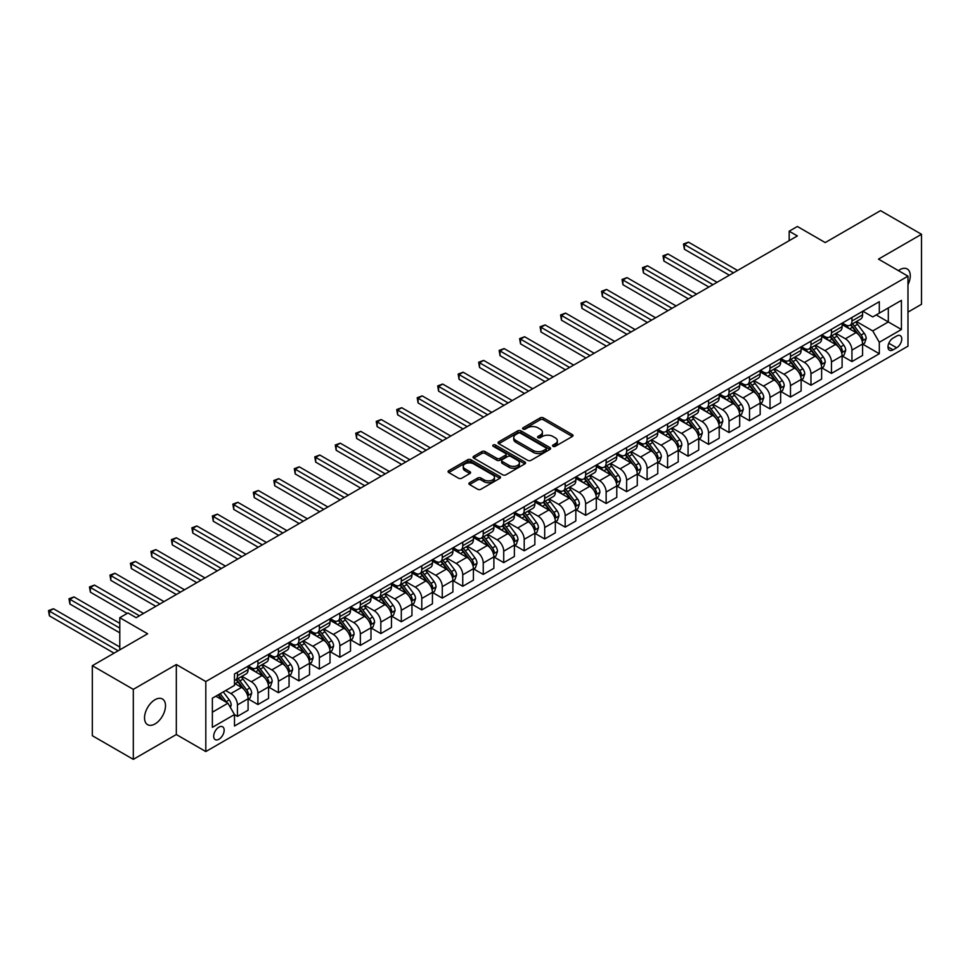 <?xml version="1.0" encoding="UTF-8"?>
<svg xmlns="http://www.w3.org/2000/svg" width="970" height="970" viewBox="0 0 970 970"><rect width="100%" height="100%" fill="white"/><g stroke="black" fill="none" stroke-linecap="round" stroke-linejoin="round"><path stroke-width="1.45" d="M553.009 446.333A1.588 0.921 0 0 0 555.264 446.333L572.348 436.464A2.279 1.309 0 0 0 573.015 435.542A2.279 1.309 0 0 0 572.348 434.608L543.394 417.888A2.279 1.309 0 0 0 540.181 417.888L523.097 427.758A1.588 0.921 0 0 0 522.624 428.413A1.588 0.921 0 0 0 523.097 429.055A1.588 0.921 0 0 0 525.34 429.055L527.559 427.782A7.275 4.207 0 0 1 537.853 427.782L540.266 429.176A7.275 4.207 0 0 1 542.4 432.147A7.275 4.207 0 0 1 540.266 435.118L538.047 436.391A1.588 0.921 0 0 0 537.586 437.046A1.588 0.921 0 0 0 538.047 437.7A1.588 0.921 0 0 0 540.302 437.7L542.509 436.415A7.275 4.207 0 0 1 552.803 436.415L555.216 437.809A7.275 4.207 0 0 1 557.35 440.78A7.275 4.207 0 0 1 555.216 443.751L553.009 445.036A1.588 0.921 0 0 0 552.548 445.679A1.588 0.921 0 0 0 553.009 446.333L553.009 445.036M155.018 723.935A14.829 8.56 120 0 0 164.706 710.864A14.829 8.56 120 0 0 162.427 698.982A14.829 8.56 120 0 0 155.018 699.71A14.829 8.56 120 0 0 145.33 712.78A14.829 8.56 120 0 0 147.598 724.663A14.829 8.56 120 0 0 155.018 723.935M907.981 284.659A14.829 8.56 120 0 0 907.205 268.981A14.829 8.56 120 0 0 899.784 269.721A14.829 8.56 120 0 0 898.402 270.63M218.917 739.261A7.42 4.28 120 0 0 223.767 732.726A7.42 4.28 120 0 0 222.627 726.785A7.42 4.28 120 0 0 218.917 727.148A7.42 4.28 120 0 0 214.079 733.684A7.42 4.28 120 0 0 215.219 739.625A7.42 4.28 120 0 0 218.917 739.261M469.565 482.708A2.279 1.309 0 0 0 468.91 483.642A2.279 1.309 0 0 0 469.565 484.563L477.689 489.256A2.279 1.309 0 0 0 480.914 489.256L499.889 478.295A2.279 1.309 0 0 0 500.556 477.373A2.279 1.309 0 0 0 499.889 476.44L470.935 459.731A2.279 1.309 0 0 0 467.722 459.731L448.746 470.68A2.279 1.309 0 0 0 448.079 471.614A2.279 1.309 0 0 0 448.746 472.548L458.555 478.21A2.279 1.309 0 0 0 461.768 478.21L469.892 473.518A2.279 1.309 0 0 0 470.559 472.584A2.279 1.309 0 0 0 469.892 471.662L465.03 468.849A6.087 3.516 0 0 1 463.248 466.364A6.087 3.516 0 0 1 467.007 463.126A6.087 3.516 0 0 1 473.627 463.878L492.687 474.888A6.087 3.516 0 0 1 494.47 477.373A6.087 3.516 0 0 1 490.723 480.623A6.087 3.516 0 0 1 484.091 479.859L480.914 478.028A2.279 1.309 0 0 0 477.689 478.028L469.565 482.708L469.565 484.563M907.981 312.11L921.5 304.301L921.5 234.291L880.53 210.635L825.227 242.573L797.376 226.483L789.18 231.212L797.376 235.94L136.164 617.684L127.979 612.955L119.783 617.684L119.783 649.851M133.302 689.355L133.302 759.364L176.322 734.532L176.322 664.523L133.302 689.355L92.332 665.699L147.634 633.774L119.783 617.684M176.322 664.523L205.81 681.546L907.981 276.159L907.981 346.169L205.81 751.556L205.81 681.546M921.5 234.291L878.48 259.123L907.981 276.159M527.716 460.374A2.279 1.309 0 0 0 530.929 460.374L549.917 449.425A2.279 1.309 0 0 0 550.584 448.492A2.279 1.309 0 0 0 549.917 447.558L520.963 430.85A2.279 1.309 0 0 0 517.75 430.85L498.762 441.811A2.279 1.309 0 0 0 498.095 442.732A2.279 1.309 0 0 0 498.762 443.666L527.716 460.374M493.851 446.673A1.588 0.921 0 0 1 495.464 446.903L495.464 445.012L524.903 461.999A2.279 1.309 0 0 1 525.57 462.933A2.279 1.309 0 0 1 524.903 463.866L505.928 474.815A2.279 1.309 0 0 1 502.702 474.815L473.748 458.107L473.748 456.252A2.279 1.309 0 0 0 473.081 457.173A2.279 1.309 0 0 0 473.748 458.107M473.748 456.252L481.872 451.559A2.279 1.309 0 0 1 485.097 451.559L496.834 458.337A2.279 1.309 0 0 0 500.047 458.337L505.443 455.221A2.279 1.309 0 0 0 506.11 454.299A2.279 1.309 0 0 0 505.443 453.366L493.221 446.309A1.588 0.921 0 0 1 492.748 445.654A1.588 0.921 0 0 1 493.73 444.806A1.588 0.921 0 0 1 495.464 445.012M133.302 759.364L92.332 735.709L92.332 665.699M896.68 336.044L893.067 338.118A7.178 4.147 120 0 0 888.374 344.447A7.178 4.147 120 0 0 889.478 350.206A7.178 4.147 120 0 0 893.067 349.855L896.68 347.769A7.178 4.147 120 0 0 901.372 341.44A7.178 4.147 120 0 0 900.269 335.681A7.178 4.147 120 0 0 896.68 336.044M862.839 311.2L872.745 316.935L879.305 313.14L879.305 301.694L234.485 673.98L234.485 685.426L212.369 698.194L212.369 727.342L234.485 714.563L234.485 726.009L879.305 353.735L879.305 342.289L872.745 330.928L856.462 321.519M879.305 313.14L901.421 300.373L901.421 329.509L879.305 342.289M176.322 734.532L205.81 751.556M789.18 231.212L789.18 240.681M876.189 314.947L888.314 321.943L888.314 307.939L901.421 300.373M872.745 330.928L888.314 321.943L901.421 329.509M212.369 712.198L227.938 703.214L215.813 696.205M234.485 714.66L237.444 716.369L237.444 704.911A9.276 5.347 -120 0 0 230.884 693.562L225.634 690.531M237.444 716.369L248.09 710.21L248.09 698.764A9.276 5.347 -120 0 0 241.53 687.415L234.485 683.341M248.332 699.006L257.923 704.535L257.923 693.089A9.276 5.347 -120 0 0 251.363 681.74L241.954 676.308M257.923 704.535L268.569 698.388L268.569 686.942A9.276 5.347 -120 0 0 262.021 675.593L248.09 667.542M268.823 687.172L278.402 692.713L278.402 681.267A9.276 5.347 -120 0 0 271.855 669.906L262.433 664.474M278.402 692.713L289.06 686.566L289.06 675.12A9.276 5.347 -120 0 0 282.5 663.759L268.569 655.72M289.302 675.35L298.893 680.879L298.893 669.433A9.276 5.347 -120 0 0 292.334 658.084L282.925 652.652M298.893 680.879L309.539 674.732L309.539 663.286A9.276 5.347 -120 0 0 302.979 651.937L289.06 643.898M309.782 663.529L319.372 669.057L319.372 657.611A9.276 5.347 -120 0 0 312.813 646.262L303.404 640.83M319.372 669.057L330.018 662.91L330.018 651.464A9.276 5.347 -120 0 0 323.471 640.115L309.539 632.064M330.273 651.694L339.852 657.236L339.852 645.79A9.276 5.347 -120 0 0 333.304 634.428L323.895 628.996M339.852 657.236L350.509 651.088L350.509 639.642A9.276 5.347 -120 0 0 343.95 628.281L330.018 620.242M350.752 639.873L360.343 645.402L360.343 633.956A9.276 5.347 -120 0 0 353.783 622.607L344.374 617.175M360.343 645.402L370.989 639.254L370.989 627.808A9.276 5.347 -120 0 0 364.429 616.459L350.509 608.42M371.231 628.051L380.822 633.58L380.822 622.134A9.276 5.347 -120 0 0 374.262 610.785L364.853 605.353M380.822 633.58L391.468 627.432L391.468 615.986A9.276 5.347 -120 0 0 384.92 604.637L370.989 596.586M391.722 616.217L401.301 621.758L401.301 610.312A9.276 5.347 -120 0 0 394.754 598.951L385.345 593.519M401.301 621.758L411.959 615.611L411.959 604.164A9.276 5.347 -120 0 0 405.399 592.803L391.468 584.764M412.201 604.395L421.792 609.924L421.792 598.478A9.276 5.347 -120 0 0 415.233 587.129L405.824 581.697M421.792 609.924L432.438 603.776L432.438 592.33A9.276 5.347 -120 0 0 425.891 580.981L411.959 572.943M432.681 592.573L442.271 598.102L442.271 586.656A9.276 5.347 -120 0 0 435.712 575.307L426.303 569.875M442.271 598.102L452.917 591.955L452.917 580.509A9.276 5.347 -120 0 0 446.37 569.147L432.438 561.109M453.172 580.739L462.751 586.28L462.751 574.834A9.276 5.347 -120 0 0 456.203 563.473L446.794 558.041M462.751 586.28L473.408 580.133L473.408 568.675A9.276 5.347 -120 0 0 466.849 557.326L452.917 549.287M473.651 568.917L483.242 574.446L483.242 563A9.276 5.347 -120 0 0 476.682 551.651L467.273 546.219M483.242 574.446L493.888 568.299L493.888 556.853A9.276 5.347 -120 0 0 487.34 545.504L473.408 537.465M494.13 557.095L503.721 562.624L503.721 551.178A9.276 5.347 -120 0 0 497.161 539.829L487.752 534.397M503.721 562.624L514.379 556.477L514.379 545.031A9.276 5.347 -120 0 0 507.819 533.67L493.888 525.631M514.621 545.261L524.2 550.802L524.2 539.356A9.276 5.347 -120 0 0 517.653 527.995L508.244 522.563M524.2 550.802L534.858 544.655L534.858 533.197A9.276 5.347 -120 0 0 528.298 521.848L514.379 513.809M535.1 533.439L544.691 538.968L544.691 527.522A9.276 5.347 -120 0 0 538.132 516.173L528.723 510.741M544.691 538.968L555.337 532.821L555.337 521.375A9.276 5.347 -120 0 0 548.79 510.026L534.858 501.987M555.58 521.617L565.17 527.146L565.17 515.7A9.276 5.347 -120 0 0 558.623 504.351L549.202 498.919M565.17 527.146L575.828 520.999L575.828 509.553A9.276 5.347 -120 0 0 569.269 498.192L555.337 490.153M576.071 509.783L585.65 515.325L585.65 503.879A9.276 5.347 -120 0 0 579.102 492.517L569.693 487.086M585.65 515.325L596.308 509.177L596.308 497.719A9.276 5.347 -120 0 0 589.748 486.37L575.828 478.331M596.55 497.962L606.141 503.491L606.141 492.045A9.276 5.347 -120 0 0 599.581 480.696L590.172 475.264M606.141 503.491L616.787 497.343L616.787 485.897A9.276 5.347 -120 0 0 610.239 474.548L596.308 466.509M617.041 486.14L626.62 491.669L626.62 480.223A9.276 5.347 -120 0 0 620.072 468.874L610.651 463.442M626.62 491.669L637.278 485.521L637.278 474.075A9.276 5.347 -120 0 0 630.718 462.714L616.787 454.675M637.52 474.306L647.099 479.847L647.099 468.401A9.276 5.347 -120 0 0 640.552 457.04L631.143 451.608M647.099 479.847L657.757 473.7L657.757 462.241A9.276 5.347 -120 0 0 651.197 450.892L637.278 442.853M657.999 462.484L667.59 468.013L667.59 456.567A9.276 5.347 -120 0 0 661.031 445.218L651.622 439.786M667.59 468.013L678.236 461.865L678.236 450.419A9.276 5.347 -120 0 0 671.689 439.07L657.757 431.032M678.491 450.662L688.069 456.191L688.069 444.745A9.276 5.347 -120 0 0 681.522 433.396L672.101 427.964M688.069 456.191L698.727 450.044L698.727 438.598A9.276 5.347 -120 0 0 692.168 427.236L678.236 419.198M698.97 438.828L708.561 444.369L708.561 432.923A9.276 5.347 -120 0 0 702.001 421.562L692.592 416.13M708.561 444.369L719.206 438.222L719.206 426.764A9.276 5.347 -120 0 0 712.647 415.415L698.727 407.376M719.449 427.006L729.04 432.535L729.04 421.089A9.276 5.347 -120 0 0 722.48 409.74L713.071 404.308M729.04 432.535L739.686 426.388L739.686 414.942A9.276 5.347 -120 0 0 733.138 403.593L719.206 395.554M739.94 415.184L749.519 420.713L749.519 409.267A9.276 5.347 -120 0 0 742.971 397.918L733.55 392.486M749.519 420.713L760.177 414.566L760.177 403.12A9.276 5.347 -120 0 0 753.617 391.759L739.686 383.72M760.419 403.35L770.01 408.891L770.01 397.445A9.276 5.347 -120 0 0 763.451 386.084L754.042 380.652M770.01 408.891L780.656 402.744L780.656 391.286A9.276 5.347 -120 0 0 774.096 379.937L760.177 371.898M780.898 391.528L790.489 397.057L790.489 385.611A9.276 5.347 -120 0 0 783.93 374.262L774.521 368.83M790.489 397.057L801.135 390.91L801.135 379.464A9.276 5.347 -120 0 0 794.588 368.115L780.656 360.076M801.39 379.707L810.968 385.236L810.968 373.789A9.276 5.347 -120 0 0 804.421 362.44L795 356.996M810.968 385.236L821.626 379.088L821.626 367.642A9.276 5.347 -120 0 0 815.067 356.281L801.135 348.242M821.869 367.872L831.46 373.414L831.46 361.968A9.276 5.347 -120 0 0 824.9 350.606L815.491 345.174M831.46 373.414L842.105 367.266L842.105 355.808A9.276 5.347 -120 0 0 835.546 344.459L821.626 336.42M842.348 356.051L851.939 361.58L851.939 350.134A9.276 5.347 -120 0 0 845.379 338.785L835.97 333.353M851.939 361.58L862.585 355.432L862.585 343.986A9.276 5.347 -120 0 0 856.037 332.637L842.105 324.598M842.348 323.034L845.379 324.78A9.276 5.347 -120 0 0 850.023 325.241A9.276 5.347 -120 0 0 851.939 320.997L851.939 317.493M821.869 334.856L824.9 336.602A9.276 5.347 -120 0 0 829.532 337.063A9.276 5.347 -120 0 0 831.46 332.819L831.46 329.327M801.39 346.678L804.421 348.436A9.276 5.347 -120 0 0 809.053 348.897A9.276 5.347 -120 0 0 810.968 344.653L810.968 341.149M780.898 358.512L783.93 360.258A9.276 5.347 -120 0 0 788.574 360.719A9.276 5.347 -120 0 0 790.489 356.475L790.489 352.971M760.419 370.334L763.451 372.08A9.276 5.347 -120 0 0 768.082 372.541A9.276 5.347 -120 0 0 770.01 368.297L770.01 364.805M739.94 382.156L742.971 383.914A9.276 5.347 -120 0 0 747.603 384.375A9.276 5.347 -120 0 0 749.519 380.131L749.519 376.627M719.449 393.99L722.48 395.736A9.276 5.347 -120 0 0 727.124 396.196A9.276 5.347 -120 0 0 729.04 391.953L729.04 388.449M698.97 405.812L702.001 407.558A9.276 5.347 -120 0 0 706.633 408.018A9.276 5.347 -120 0 0 708.561 403.775L708.561 400.283M678.491 417.633L681.522 419.392A9.276 5.347 -120 0 0 686.154 419.852A9.276 5.347 -120 0 0 688.069 415.609L688.069 412.104M657.999 429.467L661.031 431.213A9.276 5.347 -120 0 0 665.675 431.674A9.276 5.347 -120 0 0 667.59 427.43L667.59 423.926M637.52 441.289L640.552 443.035A9.276 5.347 -120 0 0 645.183 443.496A9.276 5.347 -120 0 0 647.099 439.252L647.099 435.76M617.041 453.111L620.072 454.869A9.276 5.347 -120 0 0 624.704 455.33A9.276 5.347 -120 0 0 626.62 451.086L626.62 447.582M596.55 464.945L599.581 466.691A9.276 5.347 -120 0 0 604.213 467.152A9.276 5.347 -120 0 0 606.141 462.908L606.141 459.404M576.071 476.767L579.102 478.525A9.276 5.347 -120 0 0 583.734 478.974A9.276 5.347 -120 0 0 585.65 474.73L585.65 471.238M555.58 488.589L558.623 490.347A9.276 5.347 -120 0 0 563.255 490.808A9.276 5.347 -120 0 0 565.17 486.564L565.17 483.06M535.1 500.423L538.132 502.169A9.276 5.347 -120 0 0 542.763 502.63A9.276 5.347 -120 0 0 544.691 498.386L544.691 494.882M514.621 512.245L517.653 514.003A9.276 5.347 -120 0 0 522.284 514.452A9.276 5.347 -120 0 0 524.2 510.208L524.2 506.716M494.13 524.067L497.161 525.825A9.276 5.347 -120 0 0 501.805 526.286A9.276 5.347 -120 0 0 503.721 522.042L503.721 518.538M473.651 535.901L476.682 537.647A9.276 5.347 -120 0 0 481.314 538.107A9.276 5.347 -120 0 0 483.242 533.864L483.242 530.36M453.172 547.723L456.203 549.481A9.276 5.347 -120 0 0 460.835 549.929A9.276 5.347 -120 0 0 462.751 545.686L462.751 542.194M432.681 559.544L435.712 561.303A9.276 5.347 -120 0 0 440.356 561.763A9.276 5.347 -120 0 0 442.271 557.52L442.271 554.015M412.201 571.378L415.233 573.125A9.276 5.347 -120 0 0 419.864 573.585A9.276 5.347 -120 0 0 421.792 569.341L421.792 565.837M391.722 583.2L394.754 584.958A9.276 5.347 -120 0 0 399.385 585.407A9.276 5.347 -120 0 0 401.301 581.163L401.301 577.671M371.231 595.034L374.262 596.78A9.276 5.347 -120 0 0 378.906 597.241A9.276 5.347 -120 0 0 380.822 592.997L380.822 589.493M350.752 606.856L353.783 608.602A9.276 5.347 -120 0 0 358.415 609.063A9.276 5.347 -120 0 0 360.343 604.819L360.343 601.315M330.273 618.678L333.304 620.436A9.276 5.347 -120 0 0 337.936 620.885A9.276 5.347 -120 0 0 339.852 616.641L339.852 613.149M309.782 630.512L312.813 632.258A9.276 5.347 -120 0 0 317.457 632.719A9.276 5.347 -120 0 0 319.372 628.475L319.372 624.971M289.302 642.334L292.334 644.08A9.276 5.347 -120 0 0 296.965 644.541A9.276 5.347 -120 0 0 298.893 640.297L298.893 636.793M268.823 654.156L271.855 655.914A9.276 5.347 -120 0 0 276.486 656.363A9.276 5.347 -120 0 0 278.402 652.119L278.402 648.627M248.332 665.99L251.363 667.736A9.276 5.347 -120 0 0 256.007 668.197A9.276 5.347 -120 0 0 257.923 663.953L257.923 660.449M862.839 344.229L879.305 353.735M850.023 325.241L860.669 319.094A9.276 5.347 -120 0 0 862.585 314.85L862.585 311.346M829.532 337.063L840.19 330.916A9.276 5.347 -120 0 0 842.105 326.672L842.105 323.168M809.053 348.897L819.698 342.749A9.276 5.347 -120 0 0 821.626 338.506L821.626 335.002M788.574 360.719L799.219 354.571A9.276 5.347 -120 0 0 801.135 350.328L801.135 346.824M768.082 372.541L778.74 366.393A9.276 5.347 -120 0 0 780.656 362.149L780.656 358.645M747.603 384.375L758.249 378.227A9.276 5.347 -120 0 0 760.177 373.983L760.177 370.479M727.124 396.196L737.77 390.049A9.276 5.347 -120 0 0 739.686 385.805L739.686 382.301M706.633 408.018L717.291 401.871A9.276 5.347 -120 0 0 719.206 397.627L719.206 394.123M686.154 419.852L696.799 413.705A9.276 5.347 -120 0 0 698.727 409.461L698.727 405.957M665.675 431.674L676.32 425.527A9.276 5.347 -120 0 0 678.236 421.283L678.236 417.779M645.183 443.496L655.841 437.349A9.276 5.347 -120 0 0 657.757 433.105L657.757 429.601M624.704 455.33L635.35 449.183A9.276 5.347 -120 0 0 637.278 444.939L637.278 441.435M604.213 467.152L614.871 461.005A9.276 5.347 -120 0 0 616.787 456.761L616.787 453.257M583.734 478.974L594.392 472.826A9.276 5.347 -120 0 0 596.308 468.583L596.308 465.091M563.255 490.808L573.9 484.661A9.276 5.347 -120 0 0 575.828 480.417L575.828 476.913M542.763 502.63L553.421 496.482A9.276 5.347 -120 0 0 555.337 492.239L555.337 488.734M522.284 514.452L532.942 508.304A9.276 5.347 -120 0 0 534.858 504.06L534.858 500.568M501.805 526.286L512.451 520.138A9.276 5.347 -120 0 0 514.379 515.894L514.379 512.39M481.314 538.107L491.972 531.96A9.276 5.347 -120 0 0 493.888 527.716L493.888 524.212M460.835 549.929L471.481 543.782A9.276 5.347 -120 0 0 473.408 539.538L473.408 536.046M440.356 561.763L451.001 555.616A9.276 5.347 -120 0 0 452.917 551.372L452.917 547.868M419.864 573.585L430.522 567.438A9.276 5.347 -120 0 0 432.438 563.194L432.438 559.69M399.385 585.407L410.031 579.26A9.276 5.347 -120 0 0 411.959 575.016L411.959 571.524M378.906 597.241L389.552 591.094A9.276 5.347 -120 0 0 391.468 586.85L391.468 583.346M358.415 609.063L369.073 602.916A9.276 5.347 -120 0 0 370.989 598.672L370.989 595.168M337.936 620.885L348.582 614.737A9.276 5.347 -120 0 0 350.509 610.494L350.509 607.002M317.457 632.719L328.103 626.571A9.276 5.347 -120 0 0 330.018 622.328L330.018 618.824M296.965 644.541L307.623 638.393A9.276 5.347 -120 0 0 309.539 634.15L309.539 630.645M276.486 656.363L287.132 650.215A9.276 5.347 -120 0 0 289.06 645.971L289.06 642.479M256.007 668.197L266.653 662.049A9.276 5.347 -120 0 0 268.569 657.805L268.569 654.301M234.485 680.394A9.276 5.347 -120 0 0 235.516 680.019L246.174 673.871A9.276 5.347 -120 0 0 248.09 669.627L248.09 666.123M235.516 680.019A9.276 5.347 -120 0 0 237.444 675.775L237.444 672.271M227.938 703.214L234.485 714.563M553.652 446.552L555.216 445.642A7.275 4.207 0 0 0 557.35 442.672L557.35 440.78M542.4 432.147L542.4 434.039A7.275 4.207 0 0 1 540.266 437.009L538.689 437.919M572.324 436.488L543.394 419.78A2.279 1.309 0 0 0 540.181 419.78L523.727 429.286M549.881 449.437L520.963 432.741A2.279 1.309 0 0 0 517.75 432.741L498.798 443.678M545.892 449.146A1.588 0.921 0 0 0 546.365 448.492A1.588 0.921 0 0 0 545.892 447.837L520.478 433.166A1.588 0.921 0 0 0 518.222 433.166L515.894 434.512A7.275 4.207 0 0 0 513.76 437.482A7.275 4.207 0 0 0 515.894 440.465L533.27 450.492A7.275 4.207 0 0 0 543.564 450.492L545.892 449.146L545.892 451.038A1.588 0.921 0 0 0 546.365 450.383L546.365 448.492M513.76 437.482L513.76 439.374A7.275 4.207 0 0 0 515.894 442.356L515.894 440.465M545.892 451.038L543.564 452.384A7.275 4.207 0 0 1 533.27 452.384L515.894 442.356M473.784 458.119L481.872 453.451L481.872 451.559M506.11 454.299L506.11 456.191A2.279 1.309 0 0 1 505.443 457.112L500.047 460.229A2.279 1.309 0 0 1 496.834 460.229L485.097 453.451A2.279 1.309 0 0 0 481.872 453.451M495.464 446.903L524.867 463.878M509.02 465.37A6.087 3.516 0 0 0 515.652 466.133A6.087 3.516 0 0 0 519.411 462.884A6.087 3.516 0 0 0 517.628 460.398L510.911 456.518A2.279 1.309 0 0 0 507.686 456.518L502.302 459.634A2.279 1.309 0 0 0 501.635 460.568A2.279 1.309 0 0 0 502.302 461.49L509.02 465.37L509.02 467.261A6.087 3.516 0 0 0 515.652 468.025A6.087 3.516 0 0 0 519.411 464.775L519.411 462.884M501.635 460.568L501.635 462.46A2.279 1.309 0 0 0 502.302 463.381L502.302 461.49M509.02 467.261L502.302 463.381M494.47 477.373L494.47 479.265A6.087 3.516 0 0 1 490.723 482.514A6.087 3.516 0 0 1 484.091 481.75L480.914 479.92A2.279 1.309 0 0 0 477.689 479.92L469.601 484.588M463.248 466.364L463.248 468.255A6.087 3.516 0 0 0 465.03 470.741L465.03 468.849M469.868 473.53L465.03 470.741M499.865 478.319L470.935 461.623A2.279 1.309 0 0 0 467.722 461.623L448.77 472.56L448.746 470.68M862.585 344.362L864.561 343.234L866.198 338.506A6.135 3.54 -120 0 0 864.234 333.268L857.541 324.332A17.727 10.233 -120 0 0 855.601 322.016M848.944 328.539A17.727 10.233 -120 0 0 845.319 324.744M862.027 340.603L862.876 338.76A6.135 3.54 -120 0 0 861.117 335.062L854.424 326.126A17.727 10.233 -120 0 0 852.497 323.81M850.836 324.768A14.72 8.5 60 0 1 853.26 327.508L858.923 335.074M737.564 270.472L688.482 242.148L684.384 244.513L684.384 249.241L729.367 275.213M850.52 324.95A17.727 10.233 60 0 1 852.46 327.266L856.91 333.207M684.384 249.241L683.486 243.991L733.465 272.837M683.486 243.991L688.482 242.148M842.105 356.196L844.07 355.056L845.707 350.328A6.135 3.54 -120 0 0 843.754 345.102L837.061 336.154A17.727 10.233 -120 0 0 835.121 333.838M828.465 340.373A17.727 10.233 -120 0 0 824.827 336.566M841.548 352.425L842.396 350.582A6.135 3.54 -120 0 0 840.638 346.896L833.945 337.96A17.727 10.233 -120 0 0 832.005 335.644M830.356 336.59A14.72 8.5 60 0 1 832.769 339.342L838.444 346.896M717.072 282.306L668.003 253.97L663.904 256.335L663.904 261.063L708.888 287.035M830.041 336.772A17.727 10.233 60 0 1 831.981 339.088L836.431 345.029M663.904 261.063L662.995 255.813L712.974 284.671M662.995 255.813L668.003 253.97M821.626 368.018L823.591 366.878L825.227 362.149A6.135 3.54 -120 0 0 823.263 356.924L816.57 347.987A17.727 10.233 -120 0 0 814.642 345.672M807.974 352.195A17.727 10.233 -120 0 0 804.348 348.4M821.069 364.259L821.917 362.416A6.135 3.54 -120 0 0 820.159 358.718L813.454 349.782A17.727 10.233 -120 0 0 811.526 347.466M809.877 348.424A14.72 8.5 60 0 1 812.29 351.164L817.952 358.73M696.593 294.128L647.511 265.792L643.413 268.156L643.413 272.885L688.397 298.857M809.562 348.606A17.727 10.233 60 0 1 811.49 350.922L815.94 356.863M643.413 272.885L642.516 267.635L692.495 296.493M642.516 267.635L647.511 265.792M801.135 379.84L803.111 378.712L804.748 373.983A6.135 3.54 -120 0 0 802.784 368.745L796.091 359.809A17.727 10.233 -120 0 0 794.151 357.493M787.495 364.017A17.727 10.233 -120 0 0 783.869 360.222M800.577 376.081L801.426 374.238A6.135 3.54 -120 0 0 799.668 370.54L792.975 361.604A17.727 10.233 -120 0 0 791.047 359.288M789.386 360.246A14.72 8.5 60 0 1 791.811 362.986L797.473 370.552M676.114 305.95L627.032 277.626L622.934 279.99L622.934 284.719L667.918 310.691M789.071 360.428A17.727 10.233 60 0 1 791.011 362.744L795.461 368.685M622.934 284.719L622.037 279.469L672.016 308.314M622.037 279.469L627.032 277.626M780.656 391.674L782.62 390.534L784.257 385.805A6.135 3.54 -120 0 0 782.305 380.579L775.6 371.631A17.727 10.233 -120 0 0 773.672 369.315M767.015 375.851A17.727 10.233 -120 0 0 763.378 372.043M780.098 387.903L780.947 386.06A6.135 3.54 -120 0 0 779.189 382.374L772.496 373.438A17.727 10.233 -120 0 0 770.556 371.122M768.907 372.068A14.72 8.5 60 0 1 771.32 374.82L776.994 382.374M655.623 317.784L606.553 289.448L602.455 291.812L602.455 296.541L647.427 322.513M768.592 372.25A17.727 10.233 60 0 1 770.532 374.565L774.981 380.507M602.455 296.541L601.545 291.291L651.525 320.149M601.545 291.291L606.553 289.448M760.177 403.496L762.141 402.356L763.778 397.627A6.135 3.54 -120 0 0 761.814 392.401L755.121 383.465A17.727 10.233 -120 0 0 753.193 381.149M746.524 387.673A17.727 10.233 -120 0 0 742.899 383.877M759.619 399.737L760.468 397.894A6.135 3.54 -120 0 0 758.71 394.196L752.005 385.26A17.727 10.233 -120 0 0 750.077 382.944M748.428 383.902A14.72 8.5 60 0 1 750.841 386.642L756.503 394.208M635.144 329.606L586.062 301.27L581.964 303.634L581.964 308.363L626.947 334.335M748.112 384.084A17.727 10.233 60 0 1 750.04 386.399L754.49 392.341M581.964 308.363L581.066 303.113L631.046 331.97M581.066 303.113L586.062 301.27M739.686 415.318L741.662 414.19L743.299 409.461A6.135 3.54 -120 0 0 741.335 404.223L734.642 395.287A17.727 10.233 -120 0 0 732.702 392.971M726.045 399.495A17.727 10.233 -120 0 0 722.42 395.699M739.128 411.559L739.977 409.716A6.135 3.54 -120 0 0 738.218 406.03L731.525 397.082A17.727 10.233 -120 0 0 729.586 394.766M727.936 395.724A14.72 8.5 60 0 1 730.361 398.464L736.024 406.03M614.665 341.428L565.583 313.104L561.484 315.468L561.484 320.197L606.468 346.169M727.621 395.905A17.727 10.233 60 0 1 729.561 398.221L734.011 404.163M561.484 320.197L560.587 314.947L610.566 343.792M560.587 314.947L565.583 313.104M719.206 427.152L721.171 426.012L722.808 421.283A6.135 3.54 -120 0 0 720.855 416.057L714.15 407.109A17.727 10.233 -120 0 0 712.222 404.793M705.566 411.328A17.727 10.233 -120 0 0 701.928 407.521M718.649 423.381L719.497 421.538A6.135 3.54 -120 0 0 717.739 417.852L711.046 408.916A17.727 10.233 -120 0 0 709.106 406.6M707.457 407.545A14.72 8.5 60 0 1 709.87 410.298L715.545 417.852M594.173 353.262L545.104 324.926L541.005 327.29L541.005 332.019L585.977 357.991M707.142 407.727A17.727 10.233 60 0 1 709.07 410.043L713.532 415.984M541.005 332.019L540.096 326.769L590.075 355.626M540.096 326.769L545.104 324.926M698.727 438.974L700.692 437.834L702.328 433.105A6.135 3.54 -120 0 0 700.364 427.879L693.671 418.943A17.727 10.233 -120 0 0 691.743 416.627M685.075 423.15A17.727 10.233 -120 0 0 681.449 419.355M698.17 435.215L699.006 433.372A6.135 3.54 -120 0 0 697.26 429.674L690.555 420.737A17.727 10.233 -120 0 0 688.627 418.422M686.978 419.379A14.72 8.5 60 0 1 689.391 422.12L695.053 429.686M573.694 365.084L524.612 336.748L520.514 339.112L520.514 343.841L565.498 369.812M686.663 419.561A17.727 10.233 60 0 1 688.591 421.877L693.041 427.818M520.514 343.841L519.617 338.591L569.596 367.448M519.617 338.591L524.612 336.748M678.236 450.795L680.2 449.668L681.849 444.939A6.135 3.54 -120 0 0 679.885 439.701L673.192 430.765A17.727 10.233 -120 0 0 671.252 428.449M664.595 434.972A17.727 10.233 -120 0 0 660.97 431.177M677.678 447.037L678.527 445.194A6.135 3.54 -120 0 0 676.769 441.508L670.076 432.559A17.727 10.233 -120 0 0 668.136 430.243M666.487 431.201A14.72 8.5 60 0 1 668.912 433.942L674.574 441.508M553.203 376.906L504.133 348.582L500.035 350.946L500.035 355.675L545.019 381.646M666.172 431.383A17.727 10.233 60 0 1 668.112 433.699L672.562 439.64M500.035 355.675L499.138 350.425L549.117 379.27M499.138 350.425L504.133 348.582M657.757 462.629L659.721 461.49L661.358 456.761A6.135 3.54 -120 0 0 659.406 451.535L652.701 442.587A17.727 10.233 -120 0 0 650.773 440.271M644.116 446.806A17.727 10.233 -120 0 0 640.479 442.999M657.199 458.858L658.048 457.015A6.135 3.54 -120 0 0 656.29 453.329L649.597 444.393A17.727 10.233 -120 0 0 647.657 442.077M646.008 443.023A14.72 8.5 60 0 1 648.421 445.776L654.095 453.329M532.724 388.74L483.654 360.404L479.556 362.768L479.556 367.497L524.528 393.468M645.693 443.205A17.727 10.233 60 0 1 647.62 445.521L652.082 451.462M479.556 367.497L478.646 362.246L528.626 391.104M478.646 362.246L483.654 360.404M637.278 474.451L639.242 473.311L640.879 468.583A6.135 3.54 -120 0 0 638.915 463.357L632.222 454.421A17.727 10.233 -120 0 0 630.282 452.105M623.625 458.628A17.727 10.233 -120 0 0 620 454.833M636.708 470.692L637.557 468.849A6.135 3.54 -120 0 0 635.799 465.151L629.106 456.215A17.727 10.233 -120 0 0 627.178 453.899M625.529 454.857A14.72 8.5 60 0 1 627.942 457.597L633.604 465.163M512.245 400.561L463.163 372.225L459.065 374.59L459.065 379.318L504.048 405.29M625.213 455.039A17.727 10.233 60 0 1 627.141 457.355L631.591 463.296M459.065 379.318L458.167 374.068L508.147 402.926M458.167 374.068L463.163 372.225M616.787 486.273L618.751 485.145L620.4 480.417A6.135 3.54 -120 0 0 618.436 475.179L611.743 466.243A17.727 10.233 -120 0 0 609.803 463.927M603.146 470.45A17.727 10.233 -120 0 0 599.521 466.655M616.229 482.514L617.078 480.671A6.135 3.54 -120 0 0 615.319 476.985L608.626 468.037A17.727 10.233 -120 0 0 606.687 465.721M605.037 466.679A14.72 8.5 60 0 1 607.462 469.419L613.125 476.985M491.754 412.383L442.684 384.059L438.586 386.424L438.586 391.152L483.569 417.124M604.722 466.861A17.727 10.233 60 0 1 606.662 469.177L611.112 475.118M438.586 391.152L437.688 385.902L487.667 414.748M437.688 385.902L442.684 384.059M596.308 498.107L598.272 496.967L599.909 492.239A6.135 3.54 -120 0 0 597.957 487.013L591.251 478.064A17.727 10.233 -120 0 0 589.323 475.749M582.667 482.284A17.727 10.233 -120 0 0 579.029 478.477M595.75 494.336L596.598 492.493A6.135 3.54 -120 0 0 594.84 488.807L588.147 479.871A17.727 10.233 -120 0 0 586.207 477.555M584.558 478.501A14.72 8.5 60 0 1 586.971 481.253L592.634 488.819M471.274 424.217L422.192 395.881L418.106 398.246L418.106 402.974L463.078 428.946M584.243 478.683A17.727 10.233 60 0 1 586.171 480.999L590.633 486.94M418.106 402.974L417.197 397.724L467.176 426.582M417.197 397.724L422.192 395.881M575.828 509.929L577.793 508.789L579.429 504.06A6.135 3.54 -120 0 0 577.465 498.835L570.772 489.899A17.727 10.233 -120 0 0 568.832 487.583M562.176 494.106A17.727 10.233 -120 0 0 558.55 490.311M575.258 506.17L576.107 504.327A6.135 3.54 -120 0 0 574.349 500.629L567.656 491.693A17.727 10.233 -120 0 0 565.728 489.377M564.079 490.335A14.72 8.5 60 0 1 566.492 493.075L572.154 500.641M450.795 436.039L401.713 407.703L397.615 410.067L397.615 414.796L442.599 440.768M563.752 490.517A17.727 10.233 60 0 1 565.692 492.833L570.142 498.774M397.615 414.796L396.718 409.546L446.697 438.404M396.718 409.546L401.713 407.703M555.337 521.751L557.301 520.623L558.938 515.894A6.135 3.54 -120 0 0 556.986 510.656L550.293 501.72A17.727 10.233 -120 0 0 548.353 499.404M541.696 505.928A17.727 10.233 -120 0 0 538.071 502.133M554.779 517.992L555.628 516.149A6.135 3.54 -120 0 0 553.87 512.463L547.177 503.515A17.727 10.233 -120 0 0 545.237 501.199M543.588 502.157A14.72 8.5 60 0 1 546.001 504.897L551.675 512.463M430.304 447.861L381.234 419.537L377.136 421.901L377.136 426.63L422.12 452.602M543.273 502.339A17.727 10.233 60 0 1 545.213 504.655L549.663 510.596M377.136 426.63L376.239 421.38L426.218 450.238M376.239 421.38L381.234 419.537M534.858 533.585L536.822 532.445L538.459 527.716A6.135 3.54 -120 0 0 536.507 522.49L529.802 513.542A17.727 10.233 -120 0 0 527.874 511.226M521.217 517.762A17.727 10.233 -120 0 0 517.58 513.954M534.3 529.814L535.149 527.971A6.135 3.54 -120 0 0 533.391 524.285L526.698 515.349A17.727 10.233 -120 0 0 524.758 513.033M523.109 513.979A14.72 8.5 60 0 1 525.522 516.731L531.184 524.297M409.825 459.695L360.743 431.359L356.657 433.723L356.657 438.452L401.628 464.424M522.794 514.161A17.727 10.233 60 0 1 524.721 516.476L529.171 522.418M356.657 438.452L355.747 433.202L405.727 462.059M355.747 433.202L360.743 431.359M514.379 545.407L516.343 544.267L517.98 539.538A6.135 3.54 -120 0 0 516.016 534.312L509.323 525.376A17.727 10.233 -120 0 0 507.383 523.06M500.726 529.584A17.727 10.233 -120 0 0 497.101 525.788M513.809 541.648L514.658 539.805A6.135 3.54 -120 0 0 512.9 536.107L506.207 527.171A17.727 10.233 -120 0 0 504.279 524.855M502.63 525.813A14.72 8.5 60 0 1 505.043 528.553L510.705 536.119M389.346 471.517L340.264 443.181L336.166 445.545L336.166 450.274L381.149 476.246M502.302 525.995A17.727 10.233 60 0 1 504.242 528.311L508.692 534.252M336.166 450.274L335.268 445.024L385.248 473.881M335.268 445.024L340.264 443.181M493.888 557.229L495.852 556.101L497.489 551.372A6.135 3.54 -120 0 0 495.537 546.134L488.844 537.198A17.727 10.233 -120 0 0 486.904 534.882M480.247 541.405A17.727 10.233 -120 0 0 476.622 537.61M493.33 553.47L494.179 551.627A6.135 3.54 -120 0 0 492.42 547.941L485.727 538.993A17.727 10.233 -120 0 0 483.787 536.677M482.138 537.635A14.72 8.5 60 0 1 484.551 540.375L490.226 547.941M368.855 483.339L319.785 455.015L315.686 457.379L315.686 462.108L360.67 488.08M481.823 537.817A17.727 10.233 60 0 1 483.763 540.132L488.213 546.074M315.686 462.108L314.789 456.858L364.756 485.715M314.789 456.858L319.785 455.015M473.408 569.063L475.373 567.923L477.01 563.194A6.135 3.54 -120 0 0 475.045 557.968L468.352 549.02A17.727 10.233 -120 0 0 466.424 546.704M459.768 553.239A17.727 10.233 -120 0 0 456.13 549.432M472.851 565.292L473.7 563.461A6.135 3.54 -120 0 0 471.941 559.763L465.236 550.827A17.727 10.233 -120 0 0 463.308 548.511M461.659 549.457A14.72 8.5 60 0 1 464.072 552.209L469.735 559.775M348.375 495.173L299.293 466.837L295.207 469.201L295.207 473.93L340.179 499.902M461.344 549.638A17.727 10.233 60 0 1 463.272 551.954L467.722 557.895M295.207 473.93L294.298 468.68L344.277 497.537M294.298 468.68L299.293 466.837M452.917 580.884L454.894 579.745L456.53 575.016A6.135 3.54 -120 0 0 454.566 569.79L447.873 560.854A17.727 10.233 -120 0 0 445.933 558.538M439.277 565.061A17.727 10.233 -120 0 0 435.651 561.266M452.359 577.126L453.208 575.283A6.135 3.54 -120 0 0 451.45 571.585L444.757 562.649A17.727 10.233 -120 0 0 442.829 560.333M441.18 561.29A14.72 8.5 60 0 1 443.593 564.031L449.255 571.597M327.896 506.995L278.814 478.659L274.716 481.023L274.716 485.752L319.7 511.724M440.853 561.472A17.727 10.233 60 0 1 442.793 563.788L447.243 569.729M274.716 485.752L273.819 480.502L323.798 509.359M273.819 480.502L278.814 478.659M432.438 592.706L434.402 591.579L436.039 586.85A6.135 3.54 -120 0 0 434.087 581.612L427.394 572.676A17.727 10.233 -120 0 0 425.454 570.36M418.797 576.883A17.727 10.233 -120 0 0 415.172 573.088M431.88 588.948L432.729 587.105A6.135 3.54 -120 0 0 430.971 583.419L424.278 574.47A17.727 10.233 -120 0 0 422.338 572.154M420.689 573.112A14.72 8.5 60 0 1 423.102 575.853L428.776 583.419M307.405 518.817L258.335 490.493L254.237 492.857L254.237 497.586L299.221 523.558M420.374 573.294A17.727 10.233 60 0 1 422.314 575.61L426.764 581.551M254.237 497.586L253.328 492.336L303.307 521.193M253.328 492.336L258.335 490.493M411.959 604.54L413.923 603.401L415.56 598.672A6.135 3.54 -120 0 0 413.596 593.446L406.903 584.498A17.727 10.233 -120 0 0 404.975 582.182M398.306 588.717A17.727 10.233 -120 0 0 394.681 584.91M411.401 600.769L412.25 598.939A6.135 3.54 -120 0 0 410.492 595.24L403.787 586.304A17.727 10.233 -120 0 0 401.859 583.988M400.21 584.934A14.72 8.5 60 0 1 402.623 587.687L408.285 595.253M286.926 530.651L237.844 502.314L233.746 504.679L233.746 509.408L278.729 535.379M399.895 585.116A17.727 10.233 60 0 1 401.822 587.432L406.272 593.373M233.746 509.408L232.848 504.157L282.828 533.015M232.848 504.157L237.844 502.314M391.468 616.362L393.444 615.222L395.081 610.494A6.135 3.54 -120 0 0 393.117 605.268L386.424 596.332A17.727 10.233 -120 0 0 384.484 594.016M377.827 600.539A17.727 10.233 -120 0 0 374.202 596.744M390.91 612.603L391.759 610.76A6.135 3.54 -120 0 0 390.001 607.062L383.308 598.126A17.727 10.233 -120 0 0 381.38 595.81M379.719 596.768A14.72 8.5 60 0 1 382.144 599.508L387.806 607.074M266.447 542.472L217.365 514.136L213.267 516.501L213.267 521.229L258.25 547.201M379.403 596.95A17.727 10.233 60 0 1 381.343 599.266L385.793 605.207M213.267 521.229L212.369 515.979L262.349 544.837M212.369 515.979L217.365 514.136M370.989 628.184L372.953 627.056L374.59 622.328A6.135 3.54 -120 0 0 372.638 617.09L365.945 608.154A17.727 10.233 -120 0 0 364.005 605.838M357.348 612.361A17.727 10.233 -120 0 0 353.711 608.566M370.431 624.425L371.28 622.582A6.135 3.54 -120 0 0 369.521 618.896L362.828 609.948A17.727 10.233 -120 0 0 360.888 607.632M359.239 608.59A14.72 8.5 60 0 1 361.652 611.33L367.327 618.896M245.956 554.294L196.886 525.97L192.787 528.335L192.787 533.063L237.771 559.035M358.924 608.772A17.727 10.233 60 0 1 360.864 611.088L365.314 617.029M192.787 533.063L191.878 527.813L241.857 556.671M191.878 527.813L196.886 525.97M350.509 640.018L352.474 638.878L354.111 634.15A6.135 3.54 -120 0 0 352.146 628.924L345.453 619.975A17.727 10.233 -120 0 0 343.525 617.66M336.857 624.195A17.727 10.233 -120 0 0 333.231 620.388M349.952 636.259L350.8 634.416A6.135 3.54 -120 0 0 349.042 630.718L342.337 621.782A17.727 10.233 -120 0 0 340.409 619.466M338.76 620.412A14.72 8.5 60 0 1 341.173 623.164L346.836 630.73M225.476 566.128L176.394 537.792L172.296 540.157L172.296 544.885L217.28 570.857M338.445 620.594A17.727 10.233 60 0 1 340.373 622.91L344.823 628.851M172.296 544.885L171.399 539.635L221.378 568.493M171.399 539.635L176.394 537.792M330.018 651.84L331.995 650.7L333.632 645.971A6.135 3.54 -120 0 0 331.667 640.746L324.974 631.809A17.727 10.233 -120 0 0 323.034 629.494M316.378 636.017A17.727 10.233 -120 0 0 312.752 632.222M329.461 648.081L330.309 646.238A6.135 3.54 -120 0 0 328.551 642.54L321.858 633.604A17.727 10.233 -120 0 0 319.93 631.288M318.269 632.246A14.72 8.5 60 0 1 320.694 634.986L326.356 642.552M204.997 577.95L155.915 549.614L151.817 551.978L151.817 556.707L196.801 582.679M317.954 632.428A17.727 10.233 60 0 1 319.894 634.744L324.344 640.685M151.817 556.707L150.92 551.457L200.899 580.315M150.92 551.457L155.915 549.614M309.539 663.662L311.503 662.534L313.14 657.805A6.135 3.54 -120 0 0 311.188 652.567L304.483 643.631A17.727 10.233 -120 0 0 302.555 641.315M295.898 647.839A17.727 10.233 -120 0 0 292.261 644.044M308.981 659.903L309.83 658.06A6.135 3.54 -120 0 0 308.072 654.374L301.379 645.426A17.727 10.233 -120 0 0 299.439 643.11M297.79 644.068A14.72 8.5 60 0 1 300.203 646.808L305.877 654.374M184.506 589.772L135.436 561.448L131.338 563.812L131.338 568.541L176.31 594.513M297.475 644.25A17.727 10.233 60 0 1 299.415 646.566L303.865 652.507M131.338 568.541L130.429 563.291L180.408 592.149M130.429 563.291L135.436 561.448M289.06 675.496L291.024 674.356L292.661 669.627A6.135 3.54 -120 0 0 290.697 664.401L284.004 655.465A17.727 10.233 -120 0 0 282.076 653.137M275.407 659.673A17.727 10.233 -120 0 0 271.782 655.865M288.502 671.737L289.351 669.894A6.135 3.54 -120 0 0 287.593 666.196L280.888 657.26A17.727 10.233 -120 0 0 278.96 654.944M277.311 655.89A14.72 8.5 60 0 1 279.724 658.642L285.386 666.208M164.027 601.606L114.945 573.27L110.847 575.634L110.847 580.363L155.831 606.335M276.996 656.072A17.727 10.233 60 0 1 278.923 658.387L283.373 664.329M110.847 580.363L109.95 575.113L159.929 603.971M109.95 575.113L114.945 573.27M268.569 687.318L270.545 686.178L272.182 681.449A6.135 3.54 -120 0 0 270.218 676.223L263.525 667.287A17.727 10.233 -120 0 0 261.585 664.971M254.928 671.495A17.727 10.233 -120 0 0 251.303 667.699M268.011 683.559L268.86 681.716A6.135 3.54 -120 0 0 267.102 678.018L260.409 669.082A17.727 10.233 -120 0 0 258.469 666.766M256.82 667.724A14.72 8.5 60 0 1 259.245 670.464L264.907 678.03M143.548 613.428L94.466 585.092L90.368 587.456L90.368 592.185L127.155 613.428M256.504 667.906A17.727 10.233 60 0 1 258.444 670.221L262.894 676.163M90.368 592.185L89.47 586.935L139.45 615.792M89.47 586.935L94.466 585.092M248.09 699.14L250.054 698.012L251.691 693.283A6.135 3.54 -120 0 0 249.739 688.045L243.033 679.109A17.727 10.233 -120 0 0 241.106 676.793M247.532 695.381L248.381 693.538A6.135 3.54 -120 0 0 246.623 689.852L239.929 680.904A17.727 10.233 -120 0 0 237.989 678.588M236.34 679.546A14.72 8.5 60 0 1 238.753 682.286L244.428 689.852M119.783 623.358L73.987 596.926L69.888 599.29L69.888 604.019L119.783 632.828M236.025 679.727A17.727 10.233 60 0 1 237.953 682.043L242.415 687.985M69.888 604.019L68.979 598.769L119.783 628.099M68.979 598.769L73.987 596.926M230.387 707.469L231.212 705.105A6.135 3.54 -120 0 0 229.247 699.879L223.282 691.901M119.783 647.014L53.495 608.748L49.397 611.112L49.397 615.841L114.048 653.162M226.701 702.498A6.135 3.54 -120 0 0 226.143 701.674L220.166 693.695M218.626 694.581L222.918 700.316M218.201 694.835L221.839 699.697M49.397 615.841L48.5 610.591L118.146 650.797M48.5 610.591L53.495 608.748M230.884 693.562L241.53 687.415M251.363 681.74L262.021 675.593M271.855 669.906L282.5 663.759M292.334 658.084L302.979 651.937M312.813 646.262L323.471 640.115M333.304 634.428L343.95 628.281M353.783 622.607L364.429 616.459M374.262 610.785L384.92 604.637M394.754 598.951L405.399 592.803M415.233 587.129L425.891 580.981M435.712 575.307L446.37 569.147M456.203 563.473L466.849 557.326M476.682 551.651L487.34 545.504M497.161 539.829L507.819 533.67M517.653 527.995L528.298 521.848M538.132 516.173L548.79 510.026M558.623 504.351L569.269 498.192M579.102 492.517L589.748 486.37M599.581 480.696L610.239 474.548M620.072 468.874L630.718 462.714M640.552 457.04L651.197 450.892M661.031 445.218L671.689 439.07M681.522 433.396L692.168 427.236M702.001 421.562L712.647 415.415M722.48 409.74L733.138 403.593M742.971 397.918L753.617 391.759M763.451 386.084L774.096 379.937M783.93 374.262L794.588 368.115M804.421 362.44L815.067 356.281M824.9 350.606L835.546 344.459M845.379 338.785L856.037 332.637M851.939 320.997L862.585 314.85M851.939 350.134L862.585 343.986M831.46 361.968L842.105 355.808M831.46 332.819L842.105 326.672M810.968 373.789L821.626 367.642M810.968 344.653L821.626 338.506M790.489 385.611L801.135 379.464M790.489 356.475L801.135 350.328M770.01 397.445L780.656 391.286M770.01 368.297L780.656 362.149M749.519 409.267L760.177 403.12M749.519 380.131L760.177 373.983M729.04 421.089L739.686 414.942M729.04 391.953L739.686 385.805M708.561 432.923L719.206 426.764M708.561 403.775L719.206 397.627M688.069 444.745L698.727 438.598M688.069 415.609L698.727 409.461M667.59 456.567L678.236 450.419M667.59 427.43L678.236 421.283M647.099 468.401L657.757 462.241M647.099 439.252L657.757 433.105M626.62 480.223L637.278 474.075M626.62 451.086L637.278 444.939M606.141 492.045L616.787 485.897M606.141 462.908L616.787 456.761M585.65 503.879L596.308 497.719M585.65 474.73L596.308 468.583M565.17 515.7L575.828 509.553M565.17 486.564L575.828 480.417M544.691 527.522L555.337 521.375M544.691 498.386L555.337 492.239M524.2 539.356L534.858 533.197M524.2 510.208L534.858 504.06M503.721 551.178L514.379 545.031M503.721 522.042L514.379 515.894M483.242 563L493.888 556.853M483.242 533.864L493.888 527.716M462.751 574.834L473.408 568.675M462.751 545.686L473.408 539.538M442.271 586.656L452.917 580.509M442.271 557.52L452.917 551.372M421.792 598.478L432.438 592.33M421.792 569.341L432.438 563.194M401.301 610.312L411.959 604.164M401.301 581.163L411.959 575.016M380.822 622.134L391.468 615.986M380.822 592.997L391.468 586.85M360.343 633.956L370.989 627.808M360.343 604.819L370.989 598.672M339.852 645.79L350.509 639.642M339.852 616.641L350.509 610.494M319.372 657.611L330.018 651.464M319.372 628.475L330.018 622.328M298.893 669.433L309.539 663.286M298.893 640.297L309.539 634.15M278.402 681.267L289.06 675.12M278.402 652.119L289.06 645.971M257.923 693.089L268.569 686.942M257.923 663.953L268.569 657.805M237.444 704.911L248.09 698.764M237.444 675.775L248.09 669.627M888.811 343.234L896.68 347.769M887.986 346.921L893.067 349.855M555.216 445.642L555.216 443.751M538.047 437.7L538.047 436.391M540.266 437.009L540.266 435.118M523.097 429.055L523.097 427.758M540.181 419.78L540.181 417.888M543.394 419.78L543.394 417.888M572.348 436.464L572.348 434.608M498.762 443.666L498.762 441.811M517.75 432.741L517.75 430.85M520.963 432.741L520.963 430.85M549.917 449.425L549.917 447.558M533.27 452.384L533.27 450.492M543.564 452.384L543.564 450.492M485.097 453.451L485.097 451.559M496.834 460.229L496.834 458.337M500.047 460.229L500.047 458.337M505.443 457.112L505.443 455.221M524.903 463.866L524.903 461.999M477.689 479.92L477.689 478.028M480.914 479.92L480.914 478.028M484.091 481.75L484.091 479.859M469.892 473.518L469.892 471.662M467.722 461.623L467.722 459.731M470.935 461.623L470.935 459.731M499.889 478.295L499.889 476.44M862.136 340.943L866.149 338.615M854.424 326.126L857.541 324.332M849.599 328.915L852.46 327.266M861.117 335.062L864.234 333.268M860.632 337.463L862.876 338.76M841.645 352.765L845.67 350.449M833.945 337.96L837.061 336.154M829.12 340.749L831.981 339.088M840.638 346.896L843.754 345.102M840.153 349.297L842.396 350.582M821.166 364.599L825.191 362.271M813.454 349.782L816.57 347.987M808.628 352.571L811.49 350.922M820.159 358.718L823.263 356.924M819.662 361.119L821.917 362.416M800.686 376.421L804.7 374.093M792.975 361.604L796.091 359.809M788.149 364.393L791.011 362.744M799.668 370.54L802.784 368.745M799.183 372.941L801.426 374.238M780.195 388.242L784.221 385.927M772.496 373.438L775.6 371.631M767.67 376.227L770.532 374.565M779.189 382.374L782.305 380.579M778.704 384.775L780.947 386.06M759.716 400.076L763.742 397.748M752.005 385.26L755.121 383.465M747.179 388.048L750.04 386.399M758.71 394.196L761.814 392.401M758.213 396.597L760.468 397.894M739.237 411.898L743.25 409.57M731.525 397.082L734.642 395.287M726.7 399.87L729.561 398.221M738.218 406.03L741.335 404.223M737.734 408.418L739.977 409.716M718.746 423.72L722.771 421.404M711.046 408.916L714.15 407.109M706.208 411.704L709.07 410.043M717.739 417.852L720.855 416.057M717.254 420.252L719.497 421.538M698.267 435.554L702.292 433.226M690.555 420.737L693.671 418.943M685.729 423.526L688.591 421.877M697.26 429.674L700.364 427.879M696.763 432.074L699.006 433.372M677.775 447.376L681.801 445.048M670.076 432.559L673.192 430.765M665.25 435.348L668.112 433.699M676.769 441.508L679.885 439.701M676.284 443.896L678.527 445.194M657.296 459.198L661.322 456.882M649.597 444.393L652.701 442.587M644.759 447.182L647.62 445.521M656.29 453.329L659.406 451.535M655.805 455.73L658.048 457.015M636.817 471.032L640.843 468.704M629.106 456.215L632.222 454.421M624.28 459.004L627.141 457.355M635.799 465.151L638.915 463.357M635.314 467.552L637.557 468.849M616.326 482.854L620.351 480.526M608.626 468.037L611.743 466.243M603.801 470.826L606.662 469.177M615.319 476.985L618.436 475.179M614.834 479.374L617.078 480.671M595.847 494.676L599.872 492.36M588.147 479.871L591.251 478.064M583.309 482.66L586.171 480.999M594.84 488.807L597.957 487.013M594.355 491.208L596.598 492.493M575.368 506.51L579.393 504.182M567.656 491.693L570.772 489.899M562.83 494.482L565.692 492.833M574.349 500.629L577.465 498.835M573.864 503.03L576.107 504.327M554.876 518.332L558.902 516.004M547.177 503.515L550.293 501.72M542.351 506.304L545.213 504.655M553.87 512.463L556.986 510.656M553.385 514.852L555.628 516.149M534.397 530.154L538.423 527.838M526.698 515.349L529.802 513.542M521.86 518.138L524.721 516.476M533.391 524.285L536.507 522.49M532.906 526.686L535.149 527.971M513.918 541.987L517.932 539.659M506.207 527.171L509.323 525.376M501.381 529.959L504.242 528.311M512.9 536.107L516.016 534.312M512.415 538.508L514.658 539.805M493.427 553.809L497.452 551.481M485.727 538.993L488.844 537.198M480.902 541.781L483.763 540.132M492.42 547.941L495.537 546.134M491.935 550.329L494.179 551.627M472.948 565.631L476.973 563.315M465.236 550.827L468.352 549.02M460.411 553.615L463.272 551.954M471.941 559.763L475.045 557.968M471.456 562.163L473.7 563.461M452.469 577.465L456.482 575.137M444.757 562.649L447.873 560.854M439.931 565.437L442.793 563.788M451.45 571.585L454.566 569.79M450.965 573.985L453.208 575.283M431.977 589.287L436.003 586.959M424.278 574.47L427.394 572.676M419.452 577.259L422.314 575.61M430.971 583.419L434.087 581.612M430.486 585.807L432.729 587.105M411.498 601.109L415.524 598.793M403.787 586.304L406.903 584.498M398.961 589.093L401.822 587.432M410.492 595.24L413.596 593.446M410.007 597.641L412.25 598.939M391.019 612.943L395.032 610.615M383.308 598.126L386.424 596.332M378.482 600.915L381.343 599.266M390.001 607.062L393.117 605.268M389.516 609.463L391.759 610.76M370.528 624.765L374.553 622.437M362.828 609.948L365.945 608.154M358.003 612.737L360.864 611.088M369.521 618.896L372.638 617.09M369.036 621.285L371.28 622.582M350.049 636.587L354.074 634.271M342.337 621.782L345.453 619.975M337.512 624.571L340.373 622.91M349.042 630.718L352.146 628.924M348.545 633.119L350.8 634.416M329.57 648.421L333.583 646.093M321.858 633.604L324.974 631.809M317.032 636.393L319.894 634.744M328.551 642.54L331.667 640.746M328.066 644.941L330.309 646.238M309.078 660.243L313.104 657.915M301.379 645.426L304.483 643.631M296.553 648.215L299.415 646.566M308.072 654.374L311.188 652.567M307.587 656.763L309.83 658.06M288.599 672.064L292.625 669.749M280.888 657.26L284.004 655.465M276.062 660.049L278.923 658.387M287.593 666.196L290.697 664.401M287.096 668.597L289.351 669.894M268.12 683.898L272.133 681.57M260.409 669.082L263.525 667.287M255.583 671.87L258.444 670.221M267.102 678.018L270.218 676.223M266.617 680.419L268.86 681.716M247.629 695.72L251.654 693.392M239.929 680.904L243.033 679.109M235.092 683.692L237.953 682.043M246.623 689.852L249.739 688.045M246.137 692.24L248.381 693.538M229.611 706.124L231.175 705.226M226.143 701.674L229.247 699.879"/></g></svg>
